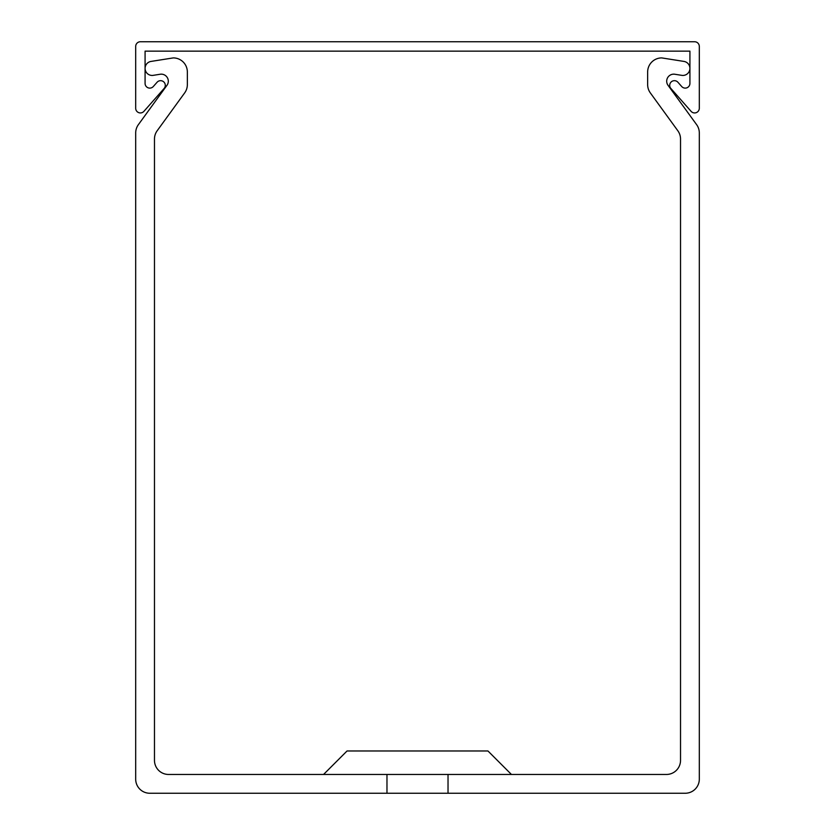<?xml version="1.0" encoding="UTF-8"?>
<svg xmlns="http://www.w3.org/2000/svg" width="835" height="835" viewBox="0 0 835 835"><rect width="100%" height="100%" fill="white"/><g stroke="black" fill="none" stroke-linecap="round" stroke-linejoin="round"><path stroke-width="1.25" d="M669.712 85.368A4.697 4.697 0 0 0 670.891 88.479L691.098 111.358A4.697 4.697 0 0 0 699.312 108.247L699.312 46.447A4.697 4.697 0 0 0 694.616 41.75L140.384 41.75A4.697 4.697 0 0 0 135.688 46.447L135.688 108.247A4.697 4.697 0 0 0 143.902 111.358L164.109 88.479A4.697 4.697 0 0 0 163.702 81.851A4.697 4.697 0 0 0 157.074 82.258L153.296 86.527A4.697 4.697 0 0 1 145.081 83.416L145.081 51.144L689.919 51.144L689.919 83.416A4.697 4.697 0 0 1 681.704 86.527L677.926 82.258A4.697 4.697 0 0 0 669.712 85.368M323.562 774.462L347.047 750.978L487.953 750.978L511.438 774.462M448.03 774.462L448.03 793.25L685.222 793.25A14.091 14.091 0 0 0 699.312 779.159L699.312 132.942A14.091 14.091 0 0 0 696.62 124.655L667.781 84.961A7.045 7.045 0 0 1 674.586 74.211L681.767 75.348A7.045 7.045 0 0 0 689.919 68.386A7.045 7.045 0 0 0 683.98 61.425L661.737 57.907A14.091 14.091 0 0 0 647.647 71.998L647.647 84.638A14.091 14.091 0 0 0 650.34 92.915L677.832 130.761A14.091 14.091 0 0 1 680.525 139.038L680.525 760.372A14.091 14.091 0 0 1 666.434 774.462L168.566 774.462A14.091 14.091 0 0 1 154.475 760.372L154.475 139.038A14.091 14.091 0 0 1 157.168 130.761L184.66 92.915A14.091 14.091 0 0 0 187.353 84.638L187.353 71.998A14.091 14.091 0 0 0 173.262 57.907L151.02 61.425A7.045 7.045 0 0 0 145.081 68.386A7.045 7.045 0 0 0 153.233 75.348L160.414 74.211A7.045 7.045 0 0 1 167.219 84.961L138.38 124.655A14.091 14.091 0 0 0 135.688 132.942L135.688 779.159A14.091 14.091 0 0 0 149.778 793.25L386.97 793.25L386.97 774.462M166.551 117.839L184.66 92.915L166.551 117.839M187.353 84.638L187.353 71.998L187.353 84.638M173.262 57.907L151.02 61.425L173.262 57.907M143.328 117.839L138.38 124.655L143.328 117.839M135.688 132.942L135.688 175.235M699.312 132.942L699.312 175.235M674.586 74.211L681.767 75.348L674.586 74.211M647.647 71.998L647.647 84.638L647.647 71.998M696.62 124.655L691.672 117.839M650.34 92.915L668.449 117.839M448.03 793.25L386.97 793.25"/></g></svg>
